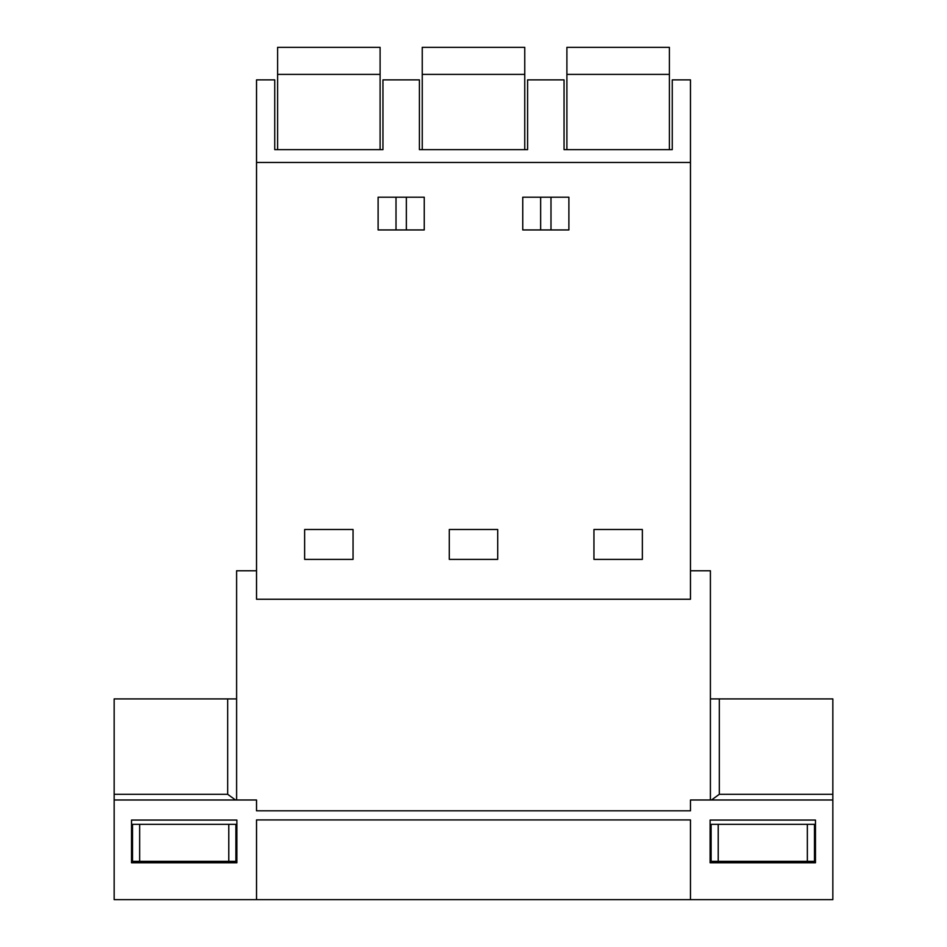 <?xml version="1.0" encoding="UTF-8"?>
<svg xmlns="http://www.w3.org/2000/svg" width="947" height="947" viewBox="0 0 947 947"><rect width="100%" height="100%" fill="white"/><g stroke="black" fill="none" stroke-linecap="round" stroke-linejoin="round"><path stroke-width="1.42" d="M527.597 149.65L527.597 79.879L564.045 79.879L564.045 149.65L672.252 149.65L672.252 79.879L690.47 79.879L690.47 162.458L256.53 162.458L256.53 79.879L274.748 79.879L274.748 149.65L382.955 149.65L382.955 79.879L419.403 79.879L419.403 149.65L527.597 149.65M710.404 698.91L832.839 698.91L832.839 799.99L690.47 799.99L690.47 810.81L256.53 810.81L256.53 799.99L114.161 799.99L114.161 899.65L832.839 899.65L832.839 794.296L719.318 794.296L711.517 799.99M256.53 899.65L256.53 819.924L690.47 819.924L690.47 899.65M236.88 820.066L236.88 862.776L131.526 862.776L131.526 820.066L236.88 820.066M815.474 862.776L710.12 862.776L710.12 820.066L815.474 820.066L815.474 862.776M690.47 570.781L710.404 570.781L710.404 799.99M256.53 570.781L236.596 570.781L236.596 799.99M690.47 162.458L690.47 599.25L256.53 599.25L256.53 162.458M304.65 529.491L353.053 529.491L353.053 559.381L304.65 559.381L304.65 529.491M424.244 229.943L378.113 229.943L378.113 197.201L424.244 197.201L424.244 229.943M522.756 229.943L522.756 197.201L568.887 197.201L568.887 229.943L522.756 229.943M449.292 529.491L497.708 529.491L497.708 559.381L449.292 559.381L449.292 529.491M642.35 529.491L642.35 559.381L593.947 559.381L593.947 529.491L642.35 529.491M540.654 197.201L540.654 229.943M550.988 197.201L550.988 229.943M406.346 197.201L406.346 229.943M396.012 197.201L396.012 229.943M227.682 794.296L227.682 698.91L114.161 698.91L114.161 799.99L114.161 794.296L227.682 794.296L235.483 799.99M227.682 698.91L236.596 698.91M380.102 74.399L380.102 47.35L277.601 47.35L277.601 74.399L380.102 74.399L380.102 149.65M277.601 149.65L277.601 74.399M524.756 74.399L524.756 47.35L422.244 47.35L422.244 74.399L524.756 74.399L524.756 149.65M422.244 149.65L422.244 74.399M669.399 74.399L669.399 47.35L566.898 47.35L566.898 74.399L669.399 74.399L669.399 149.65M566.898 149.65L566.898 74.399M807.353 824.34L711.114 824.34L711.114 861.356L814.479 861.356L814.479 824.34L807.353 824.34L807.353 861.356M228.772 824.34L132.521 824.34L132.521 861.356L235.886 861.356L235.886 824.34L228.772 824.34L228.772 861.356M719.318 698.91L719.318 794.296M718.228 824.34L718.228 861.356M139.647 824.34L139.647 861.356"/></g></svg>
